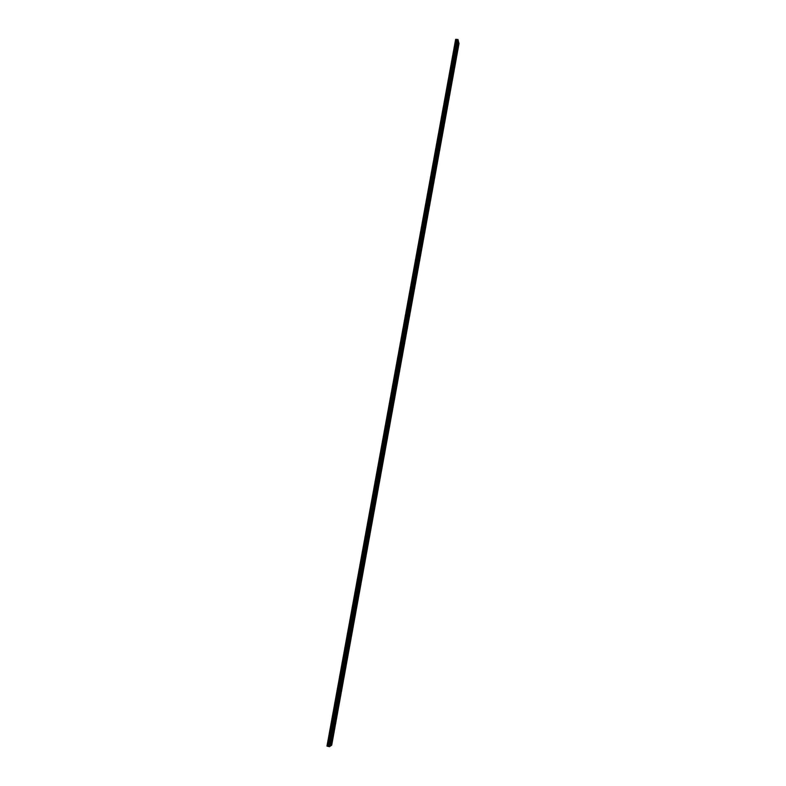 <?xml version="1.0" encoding="UTF-8"?>
<svg xmlns="http://www.w3.org/2000/svg" width="786" height="786" viewBox="0 0 786 786"><rect width="100%" height="100%" fill="white"/><g stroke="black" fill="none" stroke-linecap="round" stroke-linejoin="round"><path stroke-width="1.18" d="M457.177 46.875L457.197 46.01L457.177 46.875M455.379 56.788L455.389 55.934L455.379 56.788M453.571 66.731L453.591 65.877L453.571 66.731M451.763 76.694L451.773 75.849L451.763 76.694M449.946 86.686L449.965 85.841L449.946 86.686M448.128 96.698L448.148 95.872L448.128 96.698M446.301 106.749L446.32 105.913L446.301 106.749M444.473 116.819L444.493 115.994L444.473 116.819M442.636 126.919L442.656 126.104L442.636 126.919M440.799 137.039L440.818 136.233L440.799 137.039M438.952 147.198L438.971 146.393L438.952 147.198M437.104 157.377L437.124 156.571L437.104 157.377M435.257 167.575L435.267 166.789L435.257 167.575M433.391 177.813L433.41 177.027L433.391 177.813M431.534 188.08L431.553 187.294L431.534 188.08M429.667 198.367L429.677 197.591L429.667 198.367M427.79 208.683L427.81 207.917L427.79 208.683M425.914 219.029L425.924 218.262L425.914 219.029M424.027 229.404L424.047 228.647L424.027 229.404M422.141 239.799L422.151 239.052L422.141 239.799M420.245 250.233L420.264 249.486L420.245 250.233M418.349 260.687L418.358 259.95L418.349 260.687M416.442 271.17L416.462 270.443L416.442 271.17M414.527 281.683L414.546 280.956L414.527 281.683M412.611 292.235L412.63 291.508L412.611 292.235M410.695 302.807L410.714 302.089L410.695 302.807M408.769 313.408L408.789 312.69L408.769 313.408M406.843 324.029L406.863 323.331L406.843 324.029M404.908 334.689L404.928 333.991L404.908 334.689M402.963 345.378L402.982 344.69L402.963 345.378M401.017 356.097L401.037 355.41L401.017 356.097M399.062 366.846L399.082 366.158L399.062 366.846M397.107 377.624L397.127 376.946L397.107 377.624M395.142 388.431L395.161 387.753L395.142 388.431M393.177 399.259L393.197 398.6L393.177 399.259M391.202 410.125L391.222 409.467L391.202 410.125M389.227 421.021L389.247 420.372L389.227 421.021M387.243 431.956L387.262 431.298L387.243 431.956M385.248 442.911L385.268 442.263L385.248 442.911M383.254 453.895L383.273 453.257L383.254 453.895M381.249 464.909L381.279 464.28L381.249 464.909M379.245 475.962L379.265 475.334L379.245 475.962M377.231 487.045L377.26 486.416L377.231 487.045M375.217 498.157L375.236 497.528L375.217 498.157M373.193 509.299L373.212 508.68L373.193 509.299M371.159 520.47L370.884 521.03L371.159 520.47M369.125 531.67L368.85 532.24L369.125 531.67M367.091 542.91L366.807 543.49L367.091 542.91M365.038 554.179L364.753 554.759L365.038 554.179M362.985 565.478L362.7 566.067L362.985 565.478M360.931 576.806L360.636 577.405L360.931 576.806M358.868 588.164L358.573 588.783L358.868 588.164M356.795 599.561L356.5 600.19L356.795 599.561M354.722 610.987L354.427 611.626L354.722 610.987M352.639 622.453L352.334 623.092L352.639 622.453M350.556 633.948L350.251 634.597L350.556 633.948M348.463 645.473L348.149 646.131L348.463 645.473M346.361 657.027L346.046 657.695L346.361 657.027M344.258 668.621L343.944 669.299L344.258 668.621M342.146 680.244L341.831 680.931L342.146 680.244M340.024 691.906L339.709 692.604L340.024 691.906M337.901 703.598L337.577 704.295L337.901 703.598M335.779 715.319L335.445 716.036L335.779 715.319M333.637 727.079L333.313 727.807L333.637 727.079M331.495 738.869L331.161 739.606L331.495 738.869M457.757 49.076L457.776 48.211L457.757 49.076M455.968 58.95L455.988 58.095L455.968 58.95M454.17 68.844L454.19 67.999L454.17 68.844M452.372 78.777L452.392 77.932L452.372 78.777M450.565 88.72L450.584 87.885L450.565 88.72M448.757 98.702L448.767 97.877L448.757 98.702M446.939 108.704L446.959 107.879L446.939 108.704M445.122 118.735L445.131 117.92L445.122 118.735M443.294 128.796L443.314 127.98L443.294 128.796M441.467 138.876L441.477 138.071L441.467 138.876M439.629 148.986L439.649 148.19L439.629 148.986M437.792 159.126L437.802 158.33L437.792 159.126M435.945 169.295L435.965 168.509L435.945 169.295M434.098 179.483L434.108 178.707L434.098 179.483M432.241 189.701L432.261 188.925L432.241 189.701M430.374 199.949L430.394 199.182L430.374 199.949M428.517 210.226L428.537 209.459L428.517 210.226M426.641 220.522L426.66 219.766L426.641 220.522M424.774 230.858L424.784 230.101L424.774 230.858M422.888 241.214L422.907 240.467L422.888 241.214M421.001 251.599L421.021 250.862L421.001 251.599M419.115 262.013L419.135 261.276L419.115 262.013M417.219 272.457L417.238 271.72L417.219 272.457M415.322 282.921L415.342 282.203L415.322 282.921M413.416 293.424L413.436 292.706L413.416 293.424M411.5 303.946L411.52 303.239L411.5 303.946M409.585 314.508L409.604 313.801L409.585 314.508M407.669 325.09L407.688 324.382L407.669 325.09M405.743 335.701L405.763 335.003L405.743 335.701M403.808 346.341L403.827 345.653L403.808 346.341M401.872 357.011L401.892 356.333L401.872 357.011M399.936 367.72L399.956 367.033L399.936 367.72M397.981 378.449L398.001 377.771L397.981 378.449M396.036 389.208L396.056 388.539L396.036 389.208M394.071 399.995L394.091 399.327L394.071 399.995M392.106 410.813L392.135 410.154L392.106 410.813M390.141 421.66L390.161 421.011L390.141 421.66M388.166 432.536L388.186 431.887L388.166 432.536M386.191 443.451L386.211 442.803L386.191 443.451M384.207 454.387L384.226 453.748L384.207 454.387M382.212 465.351L382.232 464.723L382.212 465.351M380.218 476.355L380.237 475.726L380.218 476.355M378.213 487.389L378.233 486.76L378.213 487.389M376.209 498.442L376.229 497.823L376.209 498.442M374.195 509.534L373.92 510.094L374.195 509.534M372.171 520.656L371.896 521.226L372.171 520.656M370.147 531.817L369.872 532.387L370.147 531.817M368.123 542.998L367.838 543.578L368.123 542.998M366.089 554.218L365.804 554.798L366.089 554.218M364.046 565.458L363.761 566.058L364.046 565.458M361.992 576.747L361.707 577.346L361.992 576.747M359.939 588.056L359.654 588.665L359.939 588.056M357.885 599.394L357.591 600.013L357.885 599.394M355.822 610.771L355.527 611.4L355.822 610.771M353.749 622.178L353.454 622.817L353.749 622.178M351.676 633.614L351.371 634.263L351.676 633.614M349.593 645.09L349.289 645.748L349.593 645.09M347.5 656.595L347.196 657.263L347.5 656.595M345.408 668.129L345.093 668.807L345.408 668.129M343.315 679.703L342.991 680.391L343.315 679.703M341.203 691.307L340.888 692.004L341.203 691.307M339.09 702.939L338.776 703.647L339.09 702.939M336.978 714.612L336.654 715.329L336.978 714.612M334.856 726.313L334.522 727.04L334.856 726.313M332.724 738.054L332.39 738.781L332.724 738.054M330.405 745.963L331.712 745.177L459.034 43.505L458.356 41.383M327.035 746.12L329.521 746.7L330.375 746.101L458.405 41.098L458.002 39.546L455.89 39.3L326.966 746.091L455.664 39.369M326.966 746.091L455.625 39.379M327.811 746.297L456.401 39.428L327.87 746.307M330.69 745.767L458.484 41.894M329.521 746.7L458.002 39.546M329.344 746.69L457.855 39.467M330.857 745.776L458.631 41.963M329.029 746.621L457.56 39.447M328.961 746.602L457.491 39.457M328.636 746.425L457.138 39.614M328.499 746.376L457 39.624M328.342 746.346L456.843 39.614M328.165 746.317L456.695 39.575M327.595 746.287L456.204 39.349M327.507 746.278L456.126 39.32M327.241 746.219L455.89 39.3M327.182 746.189L455.821 39.32"/></g></svg>
